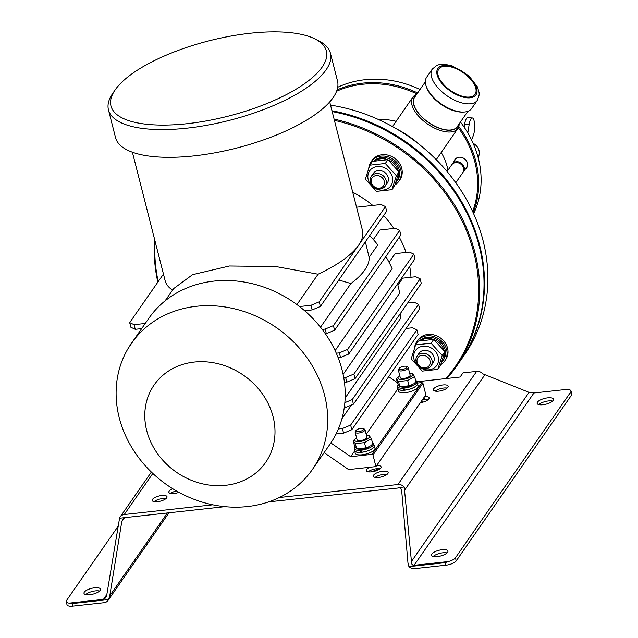 <?xml version="1.0" encoding="UTF-8"?>
<svg xmlns="http://www.w3.org/2000/svg" width="638" height="638" viewBox="0 0 638 638"><rect width="100%" height="100%" fill="white"/><g stroke="black" fill="none" stroke-linecap="round" stroke-linejoin="round"><path stroke-width="0.96" d="M437.947 74.55A22.059 10.926 -145.3 0 1 438.792 69.103A22.059 10.926 -145.3 0 1 463.148 72.676A22.059 10.926 -145.3 0 1 475.063 94.225A22.059 10.926 -145.3 0 1 453.275 92.303A22.059 10.926 -145.3 0 1 437.947 74.55M396.924 129.099A97.574 84.75 34.8 0 1 421.008 145.855M455.779 182.747L462.789 172.667A6.787 5.894 -145.2 0 0 460.588 163.95A6.787 5.894 -145.2 0 0 451.648 164.915L447.063 171.51M451.967 164.5A6.787 5.894 34.8 0 1 452.246 164.054A6.787 5.894 34.8 0 1 461.186 163.089A6.787 5.894 34.8 0 1 463.395 171.805A6.787 5.894 34.8 0 1 463.068 172.22M330.532 105.118A169.692 147.394 34.8 0 1 464.424 354.927L461.059 359.76A169.692 147.394 -145.2 0 0 331.967 110.765M332.175 111.586A169.692 147.394 34.8 0 1 479.226 246.236A169.692 147.394 34.8 0 1 460.58 360.446L456.258 366.659A169.692 147.394 -145.2 0 0 474.903 252.449A169.692 147.394 -145.2 0 0 334.089 119.091M154.563 239.178A169.692 147.394 -145.2 0 0 157.833 282.163M422.085 400.233A169.692 147.394 -145.2 0 0 422.531 399.93M446.983 378.462A169.692 147.394 -145.2 0 0 456.258 366.659M334.408 120.335A168.839 146.66 34.8 0 1 473.875 252.879A168.839 146.66 34.8 0 1 445.803 378.589M158.208 281.621A168.839 146.66 34.8 0 1 155.042 241.06M414.604 347.726A16.971 14.738 34.8 0 1 416.869 341.561L417.834 340.182A16.971 14.738 34.8 0 1 434.191 334.982A16.971 14.738 34.8 0 1 447.557 348.141A16.971 14.738 34.8 0 1 445.691 359.561L444.734 360.941A16.971 14.738 34.8 0 1 440.77 364.649M368.796 167.993A16.971 14.738 34.8 0 1 371.061 161.837L372.018 160.449A16.971 14.738 34.8 0 1 388.382 155.249A16.971 14.738 34.8 0 1 401.749 168.408A16.971 14.738 34.8 0 1 399.882 179.828L398.917 181.208A16.971 14.738 34.8 0 1 394.962 184.916M408.376 302.875A98.419 85.492 -145.2 0 0 408.743 301.479M410.984 277.259A98.419 85.492 -145.2 0 0 409.708 266.413M406.039 252.465A98.419 85.492 -145.2 0 0 399.284 237.232M393.901 228.452A98.419 85.492 -145.2 0 0 383.613 215.588M372.799 205.436A98.419 85.492 -145.2 0 0 352.734 192.229M373.334 239.545L379.993 229.983L395.265 228.308L399.659 230.374L400.839 234.999L334.591 330.245L333.411 325.619L325.173 329.072L326.353 333.698L334.591 330.245M389.084 262.362L395.145 253.653L409.444 252.09L413.839 254.155L347.59 349.401L339.352 352.862L340.532 357.479L348.771 354.026L415.019 258.781L413.839 254.155M397.905 285.122L402.745 278.16L415.721 276.733L420.123 278.806L353.875 374.051L345.636 377.505L346.809 382.13L355.047 378.677L353.875 374.051M312.453 469.409L329.974 444.215A110.302 95.812 -145.2 0 0 336.059 433.984A110.302 95.812 -145.2 0 0 338.363 428.975A110.302 95.812 -145.2 0 0 344.257 407.746A110.302 95.812 -145.2 0 0 344.592 405.25L344.831 402.929A110.302 95.812 -145.2 0 0 344.448 382.385A110.302 95.812 -145.2 0 0 343.746 377.712A110.302 95.812 -145.2 0 0 338.172 357.735A110.302 95.812 -145.2 0 0 336.29 353.197A110.302 95.812 -145.2 0 0 325.412 333.802A110.302 95.812 -145.2 0 0 322.214 329.399A110.302 95.812 -145.2 0 0 304.645 310.738A110.302 95.812 -145.2 0 0 299.533 306.551A110.302 95.812 -145.2 0 0 148.877 318.25L131.356 343.443A110.302 95.812 -145.2 0 0 121.499 425.355A110.302 95.812 -145.2 0 0 255.056 505.432A110.302 95.812 -145.2 0 0 312.453 469.409A110.302 95.812 -145.2 0 0 324.567 395.169A110.302 95.812 -145.2 0 0 237.703 309.637A110.302 95.812 -145.2 0 0 131.356 343.443M230.302 484.609A67.875 58.959 -145.2 0 0 253.238 383.231A67.875 58.959 -145.2 0 0 146.158 403.2A67.875 58.959 -145.2 0 0 230.302 484.609M345.15 398.032L400.536 318.402A106.905 92.861 -145.2 0 0 400.943 312.7M365.375 241.818L369.123 257.329L377.776 244.888A106.905 92.861 -145.2 0 0 369.697 235.597M343.116 374.41L399.627 293.161A106.905 92.861 -145.2 0 0 397.57 283.862M335.117 350.621L392.131 268.654A106.905 92.861 -145.2 0 0 385.831 256.572M388.717 376.659L397.45 382.712M417.308 383.071L421.925 382.569L372.002 454.344L372.991 455.03L375.934 466.585L348.587 469.584L324.128 452.621M372.991 455.03L422.914 383.247L421.925 382.569M422.914 383.247L425.857 394.802L424.645 396.549A7.632 2.672 165.7 0 1 429.111 397.833A7.632 2.672 165.7 0 1 420.354 402.722L376.643 465.565A7.632 2.672 165.7 0 1 381.101 466.856A7.632 2.672 165.7 0 1 374.362 471.33A7.632 2.672 165.7 0 1 366.3 470.629A7.632 2.672 165.7 0 1 369.849 467.247M224.935 506.652L125.04 517.609L122.759 519.157L121.778 521.637L109.784 595.764L108.532 599.568L72.19 603.556L69.327 603.093L103.452 599.353L105.733 597.806L106.706 595.326L119.561 518.208A6.787 5.894 34.8 0 1 120.247 516.812A6.787 5.894 34.8 0 1 124.251 514.523L212.829 504.81M279.269 497.528L397.96 484.513A6.787 5.894 34.8 0 1 404.213 486.993L411.677 563.888L412.866 565.077L414.078 565.292L448.203 561.552L445.284 562.644L408.934 566.632L407.977 563.067L401.709 490.941L401.15 489.003L399.954 487.815L268.742 501.851M414.078 565.292L533.934 392.984L529.062 392.378L482.902 373.86A6.787 5.894 -145.2 0 0 476.65 371.38L462.997 372.879L460.118 377.018L416.909 381.755M387.856 473.563A7.632 2.672 165.7 0 1 379.985 477.24A7.632 2.672 165.7 0 1 373.35 476.227A7.632 2.672 165.7 0 1 380.089 471.753A7.632 2.672 165.7 0 1 388.151 472.455A7.632 2.672 165.7 0 1 387.856 473.563M447.868 387.29A7.632 2.672 165.7 0 1 439.989 390.966A7.632 2.672 165.7 0 1 433.354 389.954A7.632 2.672 165.7 0 1 440.1 385.48A7.632 2.672 165.7 0 1 448.155 386.181A7.632 2.672 165.7 0 1 447.868 387.29M166.725 497.807A7.632 2.672 165.7 0 1 158.854 501.492A7.632 2.672 165.7 0 1 152.219 500.479A7.632 2.672 165.7 0 1 158.958 496.005A7.632 2.672 165.7 0 1 167.02 496.707A7.632 2.672 165.7 0 1 166.725 497.807M178.967 492.345A7.632 2.672 165.7 0 1 168.863 492.273A7.632 2.672 165.7 0 1 172.77 488.74M176.359 490.893A7.632 2.672 -14.3 0 0 170.713 493.445M380.041 468.763A7.632 2.672 -14.3 0 0 377.425 468.651A7.632 2.672 -14.3 0 0 368.15 471.793M428.05 399.747A7.632 2.672 -14.3 0 0 424.653 399.699L422.276 399.954M165.96 498.613A7.632 2.672 -14.3 0 0 154.069 501.643M447.094 388.095A7.632 2.672 -14.3 0 0 435.204 391.126M387.083 474.369A7.632 2.672 -14.3 0 0 375.192 477.399M69.327 603.093A8.485 2.967 165.7 0 1 66.232 601.666A8.485 2.967 165.7 0 1 66.559 600.438L117.799 526.757M84.32 592.112A8.485 2.967 165.7 0 1 93.068 588.021A8.485 2.967 165.7 0 1 100.445 589.145A8.485 2.967 165.7 0 1 92.957 594.122A8.485 2.967 165.7 0 1 84.001 593.34A8.485 2.967 165.7 0 1 84.32 592.112M125.04 517.609L119.561 518.208M404.213 486.993L398.742 487.599M108.532 599.568A6.787 5.894 34.8 0 1 108.069 600.39A6.787 5.894 34.8 0 1 104.066 602.679L72.836 606.1L72.19 603.556M445.284 562.644L445.93 565.188L414.7 568.617A6.787 5.894 34.8 0 1 408.934 566.632M445.93 565.188A8.485 2.967 -14.3 0 0 456.226 560.874L571.441 395.225A8.485 2.967 -14.3 0 0 571.768 393.997L570.986 390.919A8.485 2.967 165.7 0 1 570.659 392.147L455.444 557.795A8.485 2.967 165.7 0 1 448.203 561.552M447.047 552.915A8.485 2.967 -14.3 0 0 433.162 556.456M552.66 401.071A8.485 2.967 -14.3 0 0 538.775 404.612M533.934 392.984L565.164 389.563A8.485 2.967 165.7 0 1 570.986 390.919M537.427 402.163A8.485 2.967 165.7 0 1 546.176 398.072A8.485 2.967 165.7 0 1 553.545 399.205A8.485 2.967 165.7 0 1 546.056 404.173A8.485 2.967 165.7 0 1 537.1 403.391A8.485 2.967 165.7 0 1 537.427 402.163M431.814 554.007A8.485 2.967 165.7 0 1 440.563 549.924A8.485 2.967 165.7 0 1 447.932 551.049A8.485 2.967 165.7 0 1 440.443 556.017A8.485 2.967 165.7 0 1 431.487 555.235A8.485 2.967 165.7 0 1 431.814 554.007M99.552 591.011A8.485 2.967 -14.3 0 0 85.667 594.552M66.232 601.666L67.014 604.744A8.485 2.967 -14.3 0 0 72.836 606.1M330.843 442.931L350.677 456.68L354.664 450.946M366.204 434.366L397.873 388.829M350.677 456.68L372.002 454.344M374.012 445.077A10.184 3.557 165.7 0 1 374.331 445.659L374.961 448.123A10.184 3.557 165.7 0 1 365.973 454.089A10.184 3.557 165.7 0 1 355.23 453.155L354.6 450.691A10.184 3.557 165.7 0 1 354.608 450.021M417.212 382.959A10.184 3.557 165.7 0 1 417.539 383.542L418.169 386.006A10.184 3.557 165.7 0 1 409.181 391.971A10.184 3.557 165.7 0 1 398.439 391.038L397.809 388.574A10.184 3.557 165.7 0 1 397.809 387.904M341.952 418.672L351.45 405.018M296.949 304.597L318.083 274.212L275.863 266.556L229.441 266.006L192.572 274.667L173.608 288.631L165.13 300.833M320.507 327.222L350.908 283.519L338.802 280.018M318.083 274.212A101.817 35.608 -14.3 0 0 358.596 245.247A101.817 35.608 -14.3 0 0 362.488 230.485L329.71 101.928M132.393 152.219L165.162 280.784A101.817 35.608 -14.3 0 0 172.571 290.123M330.444 53.273L337.51 81.002A114.537 40.058 165.7 0 1 333.14 97.598A114.537 40.058 165.7 0 1 215.054 152.793A114.537 40.058 165.7 0 1 115.534 137.585L108.46 109.856A114.537 40.058 -14.3 0 0 207.988 125.064A114.537 40.058 -14.3 0 0 326.074 69.869A114.537 40.058 -14.3 0 0 330.444 53.273A114.537 40.058 -14.3 0 0 318.729 40.824L315.005 38.95A111.148 38.87 165.7 0 1 322.126 67.134A111.148 38.87 165.7 0 1 187.301 123.684A111.148 38.87 165.7 0 1 115.167 89.886A111.148 38.87 165.7 0 1 209.065 40.816A111.148 38.87 165.7 0 1 315.005 38.95M350.908 283.519A101.817 35.608 -14.3 0 0 369.123 257.329M416.893 329.83L418.073 334.456L351.817 429.701L350.645 425.083L416.893 329.83L412.491 327.765L406.103 328.466M343.746 377.712L345.636 377.505M344.448 382.385L346.809 382.13M340.532 357.479L338.172 357.735M356.554 207.214L381.077 204.527L385.48 206.592L386.66 211.218L320.404 306.463L319.231 301.838L310.993 305.291L312.165 309.916L320.404 306.463M319.231 301.838L385.48 206.592M134.092 324.694L129.689 322.621L130.87 327.246L135.264 329.312L134.092 324.694L145.249 323.466M135.264 329.312L141.668 328.61M344.592 405.25L345.198 407.642L353.436 404.189L352.256 399.563L345.078 402.578M344.257 407.746L345.198 407.642M407.722 302.946L414.11 302.252L418.504 304.318L419.684 308.936L353.436 404.189M322.214 329.399L325.173 329.072M325.412 333.802L326.353 333.698M338.363 428.975L342.407 428.537L343.579 433.154L351.817 429.701M336.059 433.984L343.579 433.154M299.533 306.551L310.993 305.291M304.645 310.738L312.165 309.916M141.652 328.61L128.15 348.42M163.456 274.077L129.689 322.621M339.352 352.862L336.29 353.197M348.771 354.026L347.59 349.401M350.645 425.083L342.407 428.537M333.411 325.619L399.659 230.374M420.123 278.806L421.303 283.424L355.047 378.677M352.256 399.563L418.504 304.318M375.934 466.585L376.643 465.565M420.354 402.722L424.645 396.549M115.167 89.886L112.79 93.315A114.537 40.058 -14.3 0 0 108.46 109.856M417.539 383.542A10.184 3.557 165.7 0 1 408.551 389.507A10.184 3.557 165.7 0 1 397.809 388.574M404.819 389.611L404.436 390.169A10.009 3.501 165.7 0 1 397.968 388.534L397.458 386.524A10.009 3.501 165.7 0 1 398.168 384.666M416.861 381.58L417.372 383.582A10.009 3.501 165.7 0 1 405.258 390.081L403.567 388.199A10.009 3.501 165.7 0 0 416.861 381.58A10.009 3.501 165.7 0 0 415.601 380.384M404.436 390.169L402.777 388.239A10.009 3.501 165.7 0 1 397.458 386.524M399.795 375.758A7.465 2.608 -14.3 0 0 399.26 376.125A7.465 2.608 -14.3 0 0 402.012 379.474A7.465 2.608 -14.3 0 0 412.148 375.591A7.465 2.608 -14.3 0 0 410.298 373.31L412.467 373.621L414.628 376.572L407.674 380.527L398.551 381.524L396.389 378.573L397.729 383.837L399.89 386.787L409.014 385.783L413.097 384.283A7.465 2.608 165.7 0 1 404.293 387.154L403.567 388.199M402.777 388.239L403.511 387.186A7.465 2.608 165.7 0 1 402.06 387.099L399.89 386.787L398.551 381.524M374.331 445.659A10.184 3.557 165.7 0 1 365.343 451.624A10.184 3.557 165.7 0 1 354.6 450.691M361.618 451.728L361.228 452.286A10.009 3.501 165.7 0 1 354.768 450.651L354.257 448.65A10.009 3.501 165.7 0 1 354.967 446.783M373.661 443.697L374.171 445.699A10.009 3.501 165.7 0 1 362.049 452.198L360.358 450.316A10.009 3.501 165.7 0 0 373.661 443.697A10.009 3.501 165.7 0 0 372.393 442.501M361.228 452.286L359.569 450.356A10.009 3.501 165.7 0 1 354.257 448.65M356.586 437.875A7.465 2.608 -14.3 0 0 356.06 438.242A7.465 2.608 -14.3 0 0 358.803 441.592A7.465 2.608 -14.3 0 0 368.939 437.708A7.465 2.608 -14.3 0 0 367.097 435.427L369.266 435.738L371.428 438.689L364.465 442.644L355.342 443.641L353.189 440.691L354.529 445.954L356.682 448.905L365.805 447.9L369.896 446.401A7.465 2.608 165.7 0 1 361.084 449.28L360.358 450.316M359.569 450.356L360.303 449.304A7.465 2.608 165.7 0 1 358.851 449.216L356.682 448.905L355.342 443.641M421.981 402.403A10.184 3.557 -14.3 0 0 422.093 401.414A10.184 3.557 -14.3 0 0 421.71 400.768M370.694 471.921A10.184 3.557 -14.3 0 0 378.007 468.619M371.061 161.837A16.971 14.738 34.8 0 1 387.418 156.629A16.971 14.738 34.8 0 1 400.784 169.788A16.971 14.738 34.8 0 1 398.917 181.208M385.304 159.691L385.256 157.65A15.36 13.342 34.8 0 1 397.881 166.414A15.36 13.342 34.8 0 1 397.594 180.291L396.732 181.535A15.36 13.342 34.8 0 1 395.704 182.803M373.78 161.103A15.36 13.342 34.8 0 1 384.084 157.53L384.913 158.974A15.36 13.342 34.8 0 0 374.658 160.928M385.256 157.65L386.094 159.229A15.36 13.342 34.8 0 1 387.585 159.675M388.223 159.915A15.36 13.342 34.8 0 1 398.359 170.968M398.758 172.978A15.36 13.342 34.8 0 1 396.732 181.535M384.929 159.699L384.913 158.974M386.094 159.229L386.102 159.675M416.869 341.561A16.971 14.738 34.8 0 1 433.234 336.362A16.971 14.738 34.8 0 1 446.6 349.52A16.971 14.738 34.8 0 1 444.734 360.941M430.794 339.432L430.69 337.335A15.36 13.342 34.8 0 1 443.601 345.971A15.36 13.342 34.8 0 1 443.41 360.023L442.549 361.267A15.36 13.342 34.8 0 1 441.52 362.536M419.589 340.836A15.36 13.342 34.8 0 1 429.518 337.239L430.339 338.642A15.36 13.342 34.8 0 0 420.474 340.66M430.69 337.335L431.519 338.866A15.36 13.342 34.8 0 1 433.393 339.408M434.031 339.647A15.36 13.342 34.8 0 1 444.176 350.693M444.566 352.71A15.36 13.342 34.8 0 1 442.549 361.267M430.387 339.448L430.339 338.642M431.519 338.866L431.551 339.416M387.936 159.683L372.44 161.382L369.793 165.178L385.296 163.48L396.389 175.721L399.029 171.925L387.936 159.683L385.296 163.48M396.389 175.721L391.971 189.669L394.619 185.873L399.029 171.925M391.971 189.669L376.476 191.368L365.383 179.126L369.793 165.178M368.206 179.613A12.983 11.277 -145.2 0 0 388.925 187.827A12.983 11.277 -145.2 0 0 383.725 167.419A12.983 11.277 -145.2 0 0 368.206 179.613M371.268 176.399L373.318 173.44A8.485 7.369 34.8 0 1 381.5 170.84A8.485 7.369 34.8 0 1 388.183 177.42A8.485 7.369 34.8 0 1 387.25 183.13L385.192 186.089A8.485 7.369 -145.2 0 0 386.126 180.371A8.485 7.369 -145.2 0 0 379.443 173.791A8.485 7.369 -145.2 0 0 371.268 176.399A8.485 7.369 -145.2 0 0 374.02 187.293A8.485 7.369 -145.2 0 0 385.192 186.089M433.752 339.416L418.249 341.115L415.609 344.911L431.113 343.212L442.198 355.454L444.845 351.658L433.752 339.416L431.113 343.212M442.198 355.454L437.788 369.402L440.427 365.606L444.845 351.658M437.788 369.402L422.284 371.101L411.199 358.859L415.609 344.911M414.014 359.346A12.983 11.277 -145.2 0 0 434.741 367.56A12.983 11.277 -145.2 0 0 429.541 347.152A12.983 11.277 -145.2 0 0 414.014 359.346M417.077 356.124L419.134 353.173A8.485 7.369 34.8 0 1 427.316 350.573A8.485 7.369 34.8 0 1 434 357.152A8.485 7.369 34.8 0 1 433.066 362.863L431.009 365.813A8.485 7.369 -145.2 0 0 431.942 360.103A8.485 7.369 -145.2 0 0 425.259 353.524A8.485 7.369 -145.2 0 0 417.077 356.124A8.485 7.369 -145.2 0 0 419.836 367.025A8.485 7.369 -145.2 0 0 431.009 365.813M453.921 161.653A7.209 6.268 34.8 0 1 454.782 159.667A7.209 6.268 34.8 0 1 461.737 157.458A7.209 6.268 34.8 0 1 467.415 163.057A7.209 6.268 34.8 0 1 466.617 167.906A7.209 6.268 34.8 0 1 465.062 169.405M370.686 445.81L372.767 443.952L371.428 438.689M361.084 449.28A7.465 2.608 165.7 0 1 360.303 449.304M353.189 440.691L356.06 438.242M364.465 442.644L365.805 447.9M367.097 435.427A7.465 2.608 -14.3 0 0 366.451 435.363M365.008 429.685L366.93 437.213A5.088 1.778 165.7 0 1 366.73 437.947A5.088 1.778 165.7 0 1 361.483 440.403A5.088 1.778 165.7 0 1 357.057 439.726L355.143 432.197A5.088 1.778 -14.3 0 0 360.518 432.668A5.088 1.778 -14.3 0 0 365.008 429.685A5.088 1.778 -14.3 0 0 364.489 429.135L363.341 428.561A4.051 1.42 165.7 0 1 360.183 431.368A4.051 1.42 165.7 0 1 356.06 430.411A4.051 1.42 165.7 0 1 356.068 430.411A4.051 1.42 165.7 0 1 359.489 428.624A4.051 1.42 165.7 0 1 363.341 428.561M413.895 383.693L415.968 381.835L414.628 376.572M404.293 387.154A7.465 2.608 165.7 0 1 403.511 387.186M396.389 378.573L399.26 376.125M407.674 380.527L409.014 385.783M410.298 373.31A7.465 2.608 -14.3 0 0 409.66 373.246M408.216 367.568L410.13 375.096A5.088 1.778 165.7 0 1 409.939 375.83A5.088 1.778 165.7 0 1 404.691 378.286A5.088 1.778 165.7 0 1 400.265 377.608L398.351 370.08A5.088 1.778 -14.3 0 0 403.718 370.55A5.088 1.778 -14.3 0 0 408.216 367.568A5.088 1.778 -14.3 0 0 407.69 367.017L406.55 366.435A4.051 1.42 165.7 0 1 403.391 369.25A4.051 1.42 165.7 0 1 399.268 368.293A4.051 1.42 165.7 0 1 402.69 366.507A4.051 1.42 165.7 0 1 406.55 366.435M399.268 368.293L398.543 369.346A5.088 1.778 -14.3 0 0 398.351 370.08M373.102 471.61L378.366 468.619M379.06 468.643L379.235 469.345M356.06 430.411L355.334 431.463A5.088 1.778 -14.3 0 0 355.143 432.197M384.236 181.168A6.922 6.013 34.8 0 1 375.957 187.668A6.922 6.013 34.8 0 1 373.182 176.782A6.922 6.013 34.8 0 1 384.236 181.168M430.044 360.901A6.922 6.013 34.8 0 1 421.766 367.4A6.922 6.013 34.8 0 1 418.991 356.514A6.922 6.013 34.8 0 1 430.044 360.901M458.291 127.728A96.721 84.017 34.8 0 1 474.919 162.227A96.721 84.017 34.8 0 1 472.622 211.537M336.593 91.266A96.721 84.017 34.8 0 1 416.965 93.922M377.951 119.29A71.312 61.942 34.8 0 1 396.134 121.316M441.209 152.49A54.302 47.164 34.8 0 1 447.972 170.202M473.173 212.725A97.574 84.75 -145.2 0 0 475.948 161.797A97.574 84.75 -145.2 0 0 458.794 126.476M417.627 92.957A97.574 84.75 -145.2 0 0 337.071 89.918M460.445 122.041A97.574 84.75 34.8 0 1 478.348 158.344A97.574 84.75 34.8 0 1 473.619 213.714M337.725 87.262A97.574 84.75 34.8 0 1 420.019 89.503M473.125 143.295A10.607 9.211 34.8 0 1 479.05 155.082L478.277 158.08M464.153 127.161L464.624 124.219A10.184 2.919 -86.9 0 1 467.734 117.695L472.272 117.95A10.184 2.919 93.1 0 0 469.169 124.466L467.806 132.935M471.554 139.921L473.149 136.046A10.184 2.919 93.1 0 0 474.648 124.817A10.184 2.919 93.1 0 0 472.272 117.95M477.36 100.294L471.697 108.476A27.402 13.581 -145.3 0 1 463.26 112.057A27.402 13.581 -145.3 0 1 426.248 86.425A27.402 13.581 -145.3 0 1 425.586 84.041A27.402 13.581 -145.3 0 1 426.639 77.27L432.301 69.087A27.402 13.581 34.7 0 0 431.248 75.858A27.402 13.581 34.7 0 0 452.573 99.193A27.402 13.581 34.7 0 0 477.36 100.294L479.178 94.926L479.138 92.789L477.455 86.92L468.826 75.763L452.063 65.826L444.614 64.286L438.705 64.789L436.679 65.507L432.301 69.087M426.248 86.425L426.686 87.629A26.134 12.943 34.7 0 0 461.976 112.073L463.26 112.057M467.893 111.283L457.223 126.691A25.879 12.824 -145.3 0 1 433.816 125.646A25.879 12.824 -145.3 0 1 413.679 103.619A25.879 12.824 -145.3 0 1 414.676 97.223L425.347 81.816M458.251 125.207A26.134 12.943 -145.3 0 1 428.576 122.6A26.134 12.943 -145.3 0 1 415.697 95.74M416.59 94.456A27.402 13.581 34.7 0 0 412.786 97.263A27.402 13.581 34.7 0 0 427.588 124.027A27.402 13.581 34.7 0 0 457.845 128.469A27.402 13.581 34.7 0 0 459.137 123.924M124.251 514.523L152.825 473.444M476.65 371.38L397.96 484.513M424.063 397.378L424.653 399.699M404.851 489.825L485.04 374.53M529.062 392.378L411.111 561.95M106.841 594.48L103.452 599.353M121.778 521.637L124.498 517.729M167.371 512.968L109.784 595.764M456.226 560.874L455.444 557.795M570.659 392.147L571.441 395.225M469.169 124.466L464.624 124.219M436.998 74.199A23.159 11.476 -145.3 0 1 464.448 72.931A23.159 11.476 -145.3 0 1 469.345 97.861A23.159 11.476 -145.3 0 1 436.998 74.199M463.395 171.805L467.479 165.928M452.246 164.054L456.337 158.176M151.373 472.056L120.247 516.812M168.998 512.785L108.069 600.39M422.093 401.414L422.324 402.323M412.786 97.263L392.49 126.571M457.845 128.469L436.248 159.659"/></g></svg>
